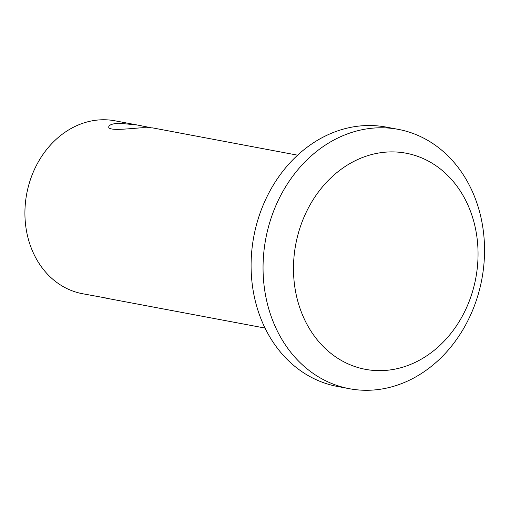 <?xml version="1.0" encoding="UTF-8"?>
<svg xmlns="http://www.w3.org/2000/svg" width="510" height="510" viewBox="0 0 510 510"><rect width="100%" height="100%" fill="white"/><g stroke="black" fill="none" stroke-linecap="round" stroke-linejoin="round"><path stroke-width="0.76" d="M388.429 151.974A109.962 91.596 -79.3 0 1 464.304 312.356A109.962 91.596 -79.3 0 1 304.534 319.509A109.962 91.596 -79.3 0 1 388.429 151.974M376.998 127.863A131.956 109.918 -79.3 0 1 398.202 129.349A131.956 109.918 -79.3 0 1 481.816 279.359A131.956 109.918 -79.3 0 1 349.388 388.709A131.956 109.918 -79.3 0 1 263.925 251.302A131.956 109.918 -79.3 0 1 376.998 127.863M349.388 388.709L337.435 386.459A131.956 109.918 -79.3 0 1 251.965 249.052A131.956 109.918 -79.3 0 1 365.045 125.607A131.956 109.918 -79.3 0 1 386.242 127.098L398.202 129.349M297.598 155.174L152.566 127.882L142.736 127.698C129.043 128.628 107.903 131.306 108.745 126.85C109.006 124.924 112.366 123.707 118.824 123.197L137.254 125.001L150.883 127.704M106.405 298.082L82.473 293.715A87.969 73.274 -79.3 0 1 25.5 202.113A87.969 73.274 -79.3 0 1 100.884 119.818A87.969 73.274 -79.3 0 1 115.018 120.813L137.254 125.001M104.716 297.904L265.053 328.077"/></g></svg>
